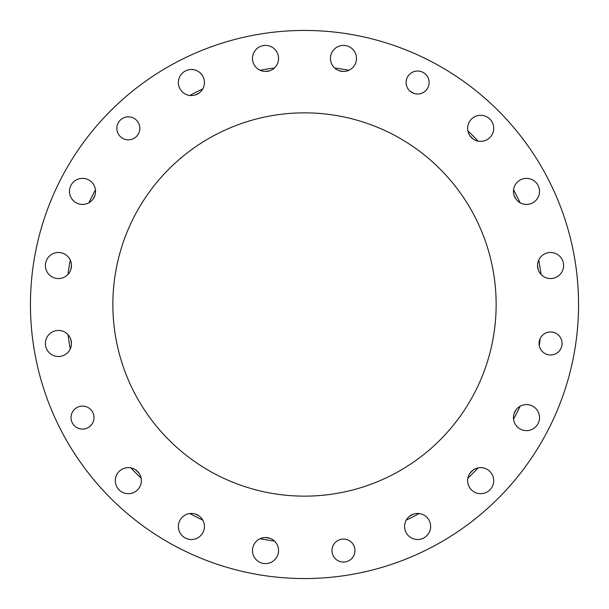 <?xml version="1.0" encoding="UTF-8"?>
<svg xmlns="http://www.w3.org/2000/svg" width="609" height="609" viewBox="0 0 609 609"><rect width="100%" height="100%" fill="white"/><g stroke="black" fill="none" stroke-linecap="round" stroke-linejoin="round"><path stroke-width="0.91" d="M331.083 54.407A13.033 13.033 0 0 0 339.449 70.827A13.033 13.033 0 0 0 355.869 62.461A13.033 13.033 0 0 0 347.503 46.04A13.033 13.033 0 0 0 331.083 54.407M277.917 62.461A13.033 13.033 0 0 0 269.551 46.04A13.033 13.033 0 0 0 253.131 54.407A13.033 13.033 0 0 0 261.497 70.827A13.033 13.033 0 0 0 278.557 58.434A13.033 13.033 0 0 0 265.524 45.401M203.787 86.547A13.033 13.033 0 0 0 195.42 70.126A13.033 13.033 0 0 0 179 78.492A13.033 13.033 0 0 0 187.366 94.913A13.033 13.033 0 0 0 204.426 82.52A13.033 13.033 0 0 0 191.393 69.487M70.126 187.366A13.033 13.033 0 0 0 78.492 203.787A13.033 13.033 0 0 0 94.913 195.42A13.033 13.033 0 0 0 86.547 179A13.033 13.033 0 0 0 69.487 191.393A13.033 13.033 0 0 0 82.52 204.426M46.04 261.497A13.033 13.033 0 0 0 54.407 277.917A13.033 13.033 0 0 0 70.827 269.551A13.033 13.033 0 0 0 62.461 253.131A13.033 13.033 0 0 0 45.401 265.524A13.033 13.033 0 0 0 58.434 278.557M46.04 339.449A13.033 13.033 0 0 0 54.407 355.869A13.033 13.033 0 0 0 70.827 347.503A13.033 13.033 0 0 0 62.461 331.083A13.033 13.033 0 0 0 45.401 343.476A13.033 13.033 0 0 0 58.434 356.509M115.938 476.641A13.033 13.033 0 0 0 124.305 493.062A13.033 13.033 0 0 0 140.725 484.695A13.033 13.033 0 0 0 132.359 468.275A13.033 13.033 0 0 0 115.938 476.641M203.787 530.508A13.033 13.033 0 0 0 195.42 514.087A13.033 13.033 0 0 0 179 522.453A13.033 13.033 0 0 0 187.366 538.874A13.033 13.033 0 0 0 202.759 520.101A238.401 238.401 0 0 1 189.871 513.539M277.917 554.593A13.033 13.033 0 0 0 269.551 538.173A13.033 13.033 0 0 0 253.131 546.539A13.033 13.033 0 0 0 261.497 562.96A13.033 13.033 0 0 0 274.362 540.99A238.401 238.401 0 0 1 260.081 538.729M405.213 522.453A13.033 13.033 0 0 0 413.58 538.874A13.033 13.033 0 0 0 430 530.508A13.033 13.033 0 0 0 421.634 514.087A13.033 13.033 0 0 0 405.213 522.453M493.062 484.695A13.033 13.033 0 0 0 484.695 468.275A13.033 13.033 0 0 0 468.275 476.641A13.033 13.033 0 0 0 476.641 493.062A13.033 13.033 0 0 0 493.701 480.668A13.033 13.033 0 0 0 480.668 467.636M538.874 421.634A13.033 13.033 0 0 0 530.508 405.213A13.033 13.033 0 0 0 514.087 413.58A13.033 13.033 0 0 0 522.453 430A13.033 13.033 0 0 0 539.513 417.607A13.033 13.033 0 0 0 526.481 404.574M562.96 269.551A13.033 13.033 0 0 0 554.593 253.131A13.033 13.033 0 0 0 538.173 261.497A13.033 13.033 0 0 0 546.539 277.917A13.033 13.033 0 0 0 563.599 265.524A13.033 13.033 0 0 0 550.566 252.491M514.087 187.366A13.033 13.033 0 0 0 522.453 203.787A13.033 13.033 0 0 0 538.874 195.42A13.033 13.033 0 0 0 530.508 179A13.033 13.033 0 0 0 514.087 187.366M493.062 132.359A13.033 13.033 0 0 0 484.695 115.938A13.033 13.033 0 0 0 468.275 124.305A13.033 13.033 0 0 0 476.641 140.725A13.033 13.033 0 0 0 493.701 128.332A13.033 13.033 0 0 0 480.668 115.299M253.131 54.407A13.033 13.033 0 0 0 260.081 70.271A238.401 238.401 0 0 1 274.362 68.01M179 78.492A13.033 13.033 0 0 0 189.871 95.461A238.401 238.401 0 0 1 202.759 88.899M179 522.453A13.033 13.033 0 0 0 191.393 539.513M253.131 546.539A13.033 13.033 0 0 0 265.524 563.599M478.111 467.887A238.401 238.401 0 0 1 467.887 478.111A13.033 13.033 0 0 0 480.668 493.701M520.101 406.241A238.401 238.401 0 0 1 513.539 419.129A13.033 13.033 0 0 0 526.481 430.639M538.729 260.081A238.401 238.401 0 0 1 540.99 274.362A13.033 13.033 0 0 0 550.566 278.557M520.101 202.759A13.033 13.033 0 0 0 539.513 191.393A13.033 13.033 0 0 0 527.242 178.384A13.033 13.033 0 0 0 513.539 189.871A238.401 238.401 0 0 1 520.101 202.759M468.275 124.305A13.033 13.033 0 0 0 467.887 130.889A238.401 238.401 0 0 1 478.111 141.113A13.033 13.033 0 0 0 480.668 141.364M115.299 480.668A13.033 13.033 0 0 0 128.332 493.701A13.033 13.033 0 0 0 141.113 478.111A238.401 238.401 0 0 1 130.889 467.887A13.033 13.033 0 0 0 115.299 480.668M330.443 58.434A13.033 13.033 0 0 0 334.638 68.01A238.401 238.401 0 0 1 348.919 70.271A13.033 13.033 0 0 0 343.476 45.401A13.033 13.033 0 0 0 330.443 58.434M486.766 363.718A191.645 191.645 0 0 0 363.718 122.234A191.645 191.645 0 0 0 122.234 245.282A191.645 191.645 0 0 0 245.282 486.766A191.645 191.645 0 0 0 496.145 304.5A191.645 191.645 0 0 0 304.5 112.855M122.234 245.282A191.645 191.645 0 0 0 304.5 496.145M409.788 90.947A11.495 11.495 0 0 0 426.034 90.338A11.495 11.495 0 0 0 425.425 74.085A11.495 11.495 0 0 0 409.179 74.694A11.495 11.495 0 0 0 409.788 90.947L414.021 93.443M93.801 415.384A11.495 11.495 0 0 0 80.297 406.325A11.495 11.495 0 0 0 71.238 419.829A11.495 11.495 0 0 0 84.742 428.888A11.495 11.495 0 0 0 93.801 415.384M344.846 539.155A11.495 11.495 0 0 0 332.057 549.196A11.495 11.495 0 0 0 342.098 561.985A11.495 11.495 0 0 0 354.887 551.944A11.495 11.495 0 0 0 344.846 539.155M540.137 338.642A11.495 11.495 0 0 0 545.733 353.905A11.495 11.495 0 0 0 561.003 348.31A11.495 11.495 0 0 0 555.4 333.039A11.495 11.495 0 0 0 540.137 338.642L539.3 345.775M133.934 138.38A11.495 11.495 0 0 0 138.38 122.736A11.495 11.495 0 0 0 122.736 118.291A11.495 11.495 0 0 0 118.291 133.934A11.495 11.495 0 0 0 133.934 138.38M565.137 389.189A274.05 274.05 0 0 0 389.189 43.863A274.05 274.05 0 0 0 43.863 219.811A274.05 274.05 0 0 0 219.811 565.137A274.05 274.05 0 0 0 565.137 389.189M578.55 304.5A274.05 274.05 0 0 0 304.5 30.45A274.05 274.05 0 0 0 30.45 304.5A274.05 274.05 0 0 0 304.5 578.55A274.05 274.05 0 0 0 578.55 304.5M138.159 134.307L138.799 133.089M343.895 539.079L342.905 539.087M91.236 410.108L90.277 409.119M414.965 93.71L416.312 93.946M70.271 348.919A238.401 238.401 0 0 1 68.01 334.638A13.033 13.033 0 0 0 58.434 330.443M68.01 274.362A238.401 238.401 0 0 1 70.271 260.081A13.033 13.033 0 0 0 58.434 252.491M88.899 202.759A238.401 238.401 0 0 1 95.461 189.871A13.033 13.033 0 0 0 82.52 178.361M419.129 513.539A238.401 238.401 0 0 1 406.241 520.101M71.459 343.651A236.307 236.307 0 0 1 70.766 339.274M70.766 269.726A236.307 236.307 0 0 1 71.459 265.349M92.956 199.204A236.307 236.307 0 0 1 94.966 195.245M195.245 94.966A236.307 236.307 0 0 1 199.204 92.956M265.349 71.459A236.307 236.307 0 0 1 269.726 70.766M339.274 70.766A236.307 236.307 0 0 1 343.651 71.459M470.019 135.845A236.307 236.307 0 0 1 473.155 138.981M514.034 195.245A236.307 236.307 0 0 1 516.044 199.204M537.541 265.349A236.307 236.307 0 0 1 538.234 269.726M516.044 409.796A236.307 236.307 0 0 1 514.034 413.755M473.155 470.019A236.307 236.307 0 0 1 470.019 473.155M413.755 514.034A236.307 236.307 0 0 1 409.796 516.044M269.726 538.234A236.307 236.307 0 0 1 265.349 537.541M199.204 516.044A236.307 236.307 0 0 1 195.245 514.034M138.981 473.155A236.307 236.307 0 0 1 135.845 470.019"/></g></svg>
